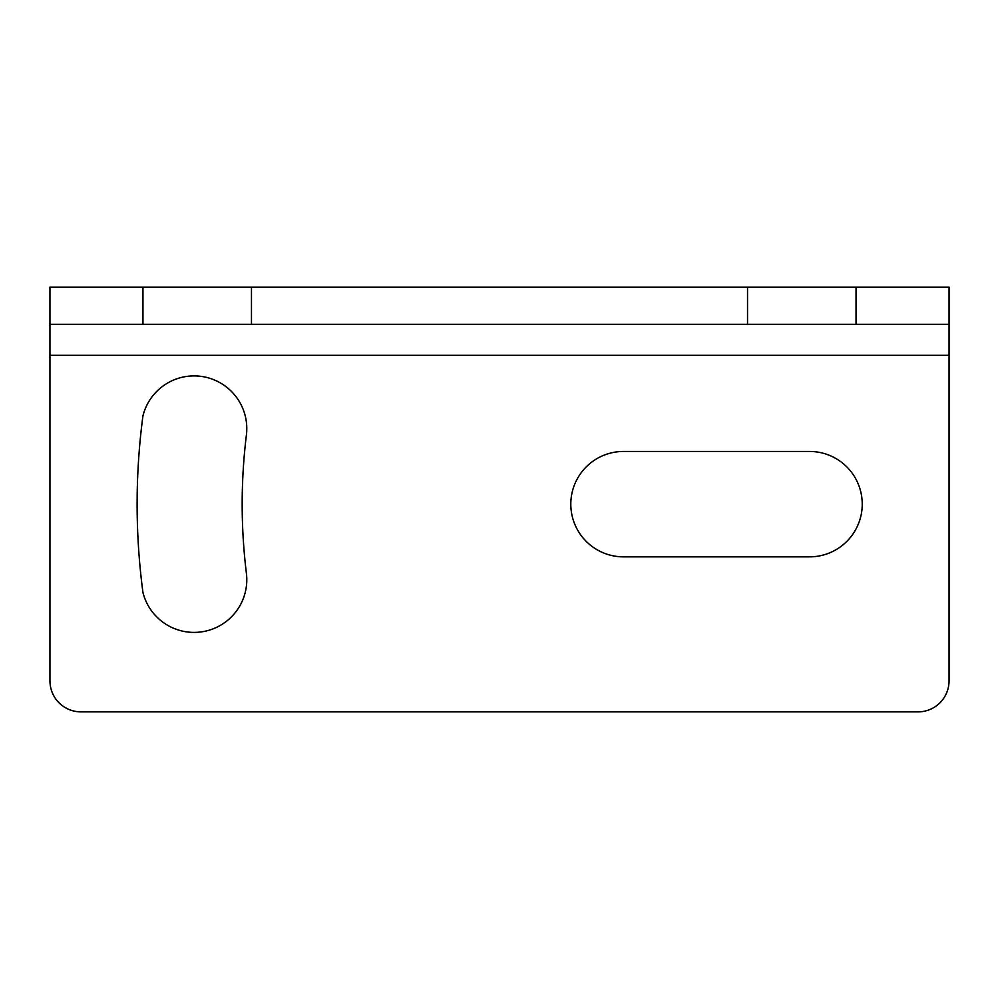 <?xml version="1.0" encoding="UTF-8"?>
<svg xmlns="http://www.w3.org/2000/svg" width="999" height="999" viewBox="0 0 999 999"><rect width="100%" height="100%" fill="white"/><g stroke="black" fill="none" stroke-linecap="round" stroke-linejoin="round"><path stroke-width="1.5" d="M862.237 504.145A52.71 52.71 0 0 0 809.54 451.448L623.513 451.448A52.71 52.71 0 0 0 570.804 504.145A52.71 52.71 0 0 0 623.513 556.855L809.54 556.855A52.71 52.71 0 0 0 862.237 504.145M246.79 428.583A52.71 52.71 0 0 0 142.944 415.834A672.414 672.414 0 0 0 142.944 592.469A52.71 52.71 0 0 0 246.79 579.72A52.71 52.71 0 0 0 246.403 573.289A567.357 567.357 0 0 1 246.403 435.002A52.71 52.71 0 0 0 246.79 428.583M856.043 324.325L949.05 324.325L949.05 680.868A31.006 31.006 0 0 1 918.044 711.875L80.956 711.875A31.006 31.006 0 0 1 49.95 680.868L49.95 324.325L856.043 324.325L856.043 287.125L949.05 287.125L949.05 324.325M856.043 287.125L747.527 287.125L747.527 324.325M251.473 324.325L251.473 287.125L747.527 287.125M251.473 287.125L142.957 287.125L142.957 324.325M49.95 324.325L49.95 287.125L142.957 287.125M949.05 355.332L49.95 355.332"/></g></svg>
